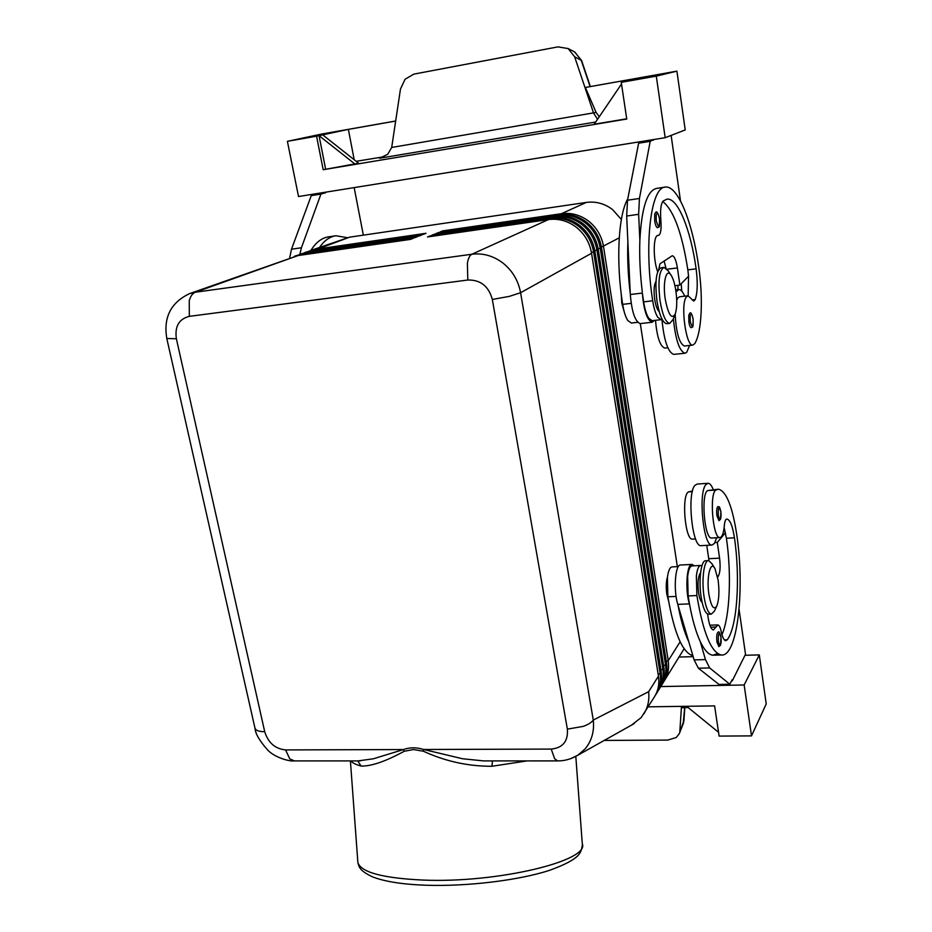 <?xml version="1.0" encoding="UTF-8"?>
<svg xmlns="http://www.w3.org/2000/svg" width="932" height="932" viewBox="0 0 932 932"><rect width="100%" height="100%" fill="white"/><g stroke="black" fill="none" stroke-linecap="round" stroke-linejoin="round"><path stroke-width="1.4" d="M684.705 296.155C682.748 291.669 680.779 289.456 678.822 289.514L676.026 291.926M673.37 318.732C675.525 339.726 679.405 351.224 684.997 353.228L686.628 352.471L689.633 345.446M662.046 319.21L660.916 319.688L657.666 317.148C655.511 313.606 653.856 308.154 652.703 300.791C643.791 244.172 650.886 186.75 665.32 187.099C677.82 185.107 692.627 222.445 698.72 266.913C703.334 298.543 701.738 332.409 694.806 343.558L692.826 345.108C686.092 346.925 680.244 304.578 686.243 297.087L688.061 295.759L693.781 301.083L695.202 299.568C697.555 292.695 697.858 282.443 696.122 268.824C690.763 229.866 677.82 197.444 666.962 199.157L663.153 201.021C660.835 203.817 660.077 210.387 660.893 220.733C661.522 229.493 660.706 234.398 658.446 235.423L658.004 235.435C653.169 235.05 652.913 259.271 657.677 271.736M676.714 300.302L677.75 298.089L679.591 296.772L687.921 295.782M652.132 320.678L648.66 318.185C646.482 314.655 644.804 309.214 643.639 301.875L642.334 293.056C643.837 310.589 647.099 320.317 652.109 322.251L654.415 320.422M655.464 320.305C657.002 337.081 660.101 346.343 664.784 348.079L664.97 348.067M627.772 198.889C618.3 214.849 615.807 261.344 622.669 304.368C623.846 311.661 625.57 317.066 627.818 320.573L631.407 323.043M691.241 327.703C690.251 327.493 689.447 325.559 688.853 321.901L688.771 315.179L689.843 313.199C690.798 311.87 691.894 313.828 693.128 319.059C693.222 329.229 692.814 326.456 691.241 327.703M655.988 281.476C654.031 284.563 653.588 290.516 654.695 299.323C655.767 305.859 657.258 309.948 659.192 311.614M718.793 646.61L720.506 645.282L720.972 636.94C719.784 632.595 718.863 630.987 718.211 632.152C716.801 633.049 716.37 636.37 716.941 642.113L718.898 646.61M655.394 695.202L656.279 693.862C659.949 687.793 661.231 681.001 660.124 673.498L593.626 252.106C591.785 241.516 586.729 232.884 578.457 226.208C569.988 219.835 560.726 217.284 550.684 218.554L430.153 235.901L427.52 236.949L548.459 219.568L471.872 254.238L195.417 292.205L189.546 293.627L298.1 255.554L410.464 239.396L413.156 238.347L295.759 255.799L303.028 253.784L414.845 237.683L417.501 236.646L300.675 254.04L307.898 252.048L419.179 235.994L421.788 234.969L305.533 252.316L312.709 250.335L423.443 234.316L426.029 233.303L315.622 249.287L308.888 251.162M305.533 252.316L304.065 252.887M300.675 254.04L299.195 254.622M295.759 255.799L294.256 256.382M663.537 682.049L684.123 648.765M664.388 680.756C667.999 674.768 669.281 668.081 668.209 660.695L603.528 246.596C601.746 236.204 596.795 227.734 588.675 221.199C580.356 214.942 571.269 212.449 561.39 213.708L442.77 230.88L440.23 231.893L559.247 214.686C569.149 213.416 578.283 215.921 586.624 222.2C594.767 228.771 599.742 237.264 601.548 247.702L666.578 663.269C667.662 670.679 666.392 677.378 662.757 683.389L661.72 685.067C665.355 679.055 666.625 672.333 665.541 664.912L600.266 248.401C598.461 237.951 593.474 229.435 585.308 222.841C576.943 216.55 567.798 214.034 557.872 215.304L438.611 232.534L436.048 233.559L555.693 216.294C565.654 215.024 574.834 217.54 583.234 223.866C591.436 230.472 596.445 239.035 598.262 249.531L663.899 667.51C664.994 674.966 663.712 681.7 660.066 687.734L659.017 689.435C662.664 683.401 663.945 676.644 662.85 669.176L596.969 250.242C595.14 239.722 590.119 231.148 581.906 224.519C573.483 218.181 564.291 215.653 554.307 216.923L434.405 234.212L431.807 235.237L552.105 217.913C562.124 216.643 571.351 219.195 579.797 225.556C588.057 232.208 593.09 240.817 594.931 251.384L661.196 671.809C662.291 679.3 661.009 686.08 657.351 692.138L656.279 693.862M621.364 219.428L612.475 209.502C604.53 203.549 595.816 201.184 586.333 202.419L561.39 213.708L561.297 214.453M548.459 219.568C558.536 218.286 567.821 220.849 576.326 227.257C584.62 233.967 589.7 242.623 591.552 253.259L658.446 676.166C659.553 683.692 658.272 690.507 654.59 696.588L641.146 717.628L631.407 725.178M658.446 676.166L648.66 691.672C649.522 699.804 647.961 707.155 643.989 713.726M660.858 686.383L661.72 685.067M658.143 690.763L659.017 689.435M570.699 758.66L577.933 755.153L585.226 748.757C591.75 740.777 594.43 731.212 593.276 720.063L520.592 292.73L509.256 296.399L492.329 299.452L567.367 729.139L583.187 726.389C588.174 724.595 591.54 722.486 593.276 720.063L648.66 691.672M254.902 727.834L255.624 729.383C257.139 730.921 260.168 731.69 264.711 731.69L176.369 338.747C174.657 326.445 178.967 318.977 189.312 316.356L467.806 280.019C480.539 279.728 488.718 286.217 492.329 299.452M567.367 729.139C568.252 741.22 562.881 747.872 551.243 749.083L423.711 749.491C416.476 747.243 409.731 747.266 403.474 749.549L404.22 751.274L413.447 749.538L423.396 751.227C445.368 761.351 468.225 766.36 491.968 766.267L492.457 760.908M423.396 751.227L423.711 749.491L462.493 758.741L483.638 760.908L558.186 760.896M358.028 760.908L373.324 758.799L403.474 749.549L285.576 749.922C275.15 748.862 268.195 742.781 264.711 731.69M714.425 567.809L712.001 563.79L708.658 560.61C704.033 559.724 701.388 579.914 704.068 596.795C705.839 607.617 708.25 613.396 711.279 614.141L714.331 611.287L716.801 605.986M708.937 594.523C711.209 606.767 713.842 610.542 716.859 605.847C719.073 599.789 719.492 591.179 718.118 580.019L715.042 568.823C710.58 559.41 706.176 577.351 708.937 594.523M708.332 560.633L705.769 560.761C701.12 559.876 698.441 580.053 701.12 596.911C702.903 607.734 705.326 613.512 708.367 614.246L708.739 614.235M668.535 600.86L666.834 594.267C665.891 587.3 666.1 581.556 667.463 577.024M675.304 313.839L673.044 319.583L669.735 323.381C665.716 322.6 662.466 315.028 660.019 300.675C657.829 281.313 659.157 270.222 664.003 267.402L668.046 270.688L671.413 275.709C673.37 279.134 674.861 284.237 675.898 291.029C677.191 300.815 676.993 308.422 675.304 313.839C671.716 319.921 668.361 314.993 665.238 299.055C662.489 281.779 666.566 266.855 671.413 275.709M669.735 323.381L666.741 323.719C662.687 322.95 659.437 315.377 656.967 301.036C654.788 281.685 656.128 270.606 660.998 267.787L664.003 267.402M624.463 312.674L621.807 303.25L621.213 293.93M700.526 573.098L699.909 573.763C697.975 577.689 697.532 584.073 698.592 592.903C699.443 598.169 700.619 601.326 702.134 602.375M718.887 520.662L720.529 519.287L720.867 511.656C719.085 504.294 719.026 507.777 718.013 506.589C716.731 507.404 716.37 510.468 716.918 515.792L718.956 520.65M692.872 655.674C682.469 652.726 674.139 633.084 667.871 596.771L667.417 577.397C668.337 570.559 669.933 567.064 672.182 566.901L678.333 566.586M701.901 565.887L700.829 565.468C698.697 565.631 697.206 569.149 696.367 576.023L696.88 595.548C703.124 632.84 711.256 652.645 721.286 654.986C737.422 657.375 745.099 589.572 736.711 534.339C732.354 506.262 726.284 491.222 718.502 489.207L715.939 490.011C709.112 493.063 712.875 538.719 719.853 537.554L720.972 537.147C722.638 535.679 723.745 531.904 724.292 525.823C724.688 521.664 725.469 519.415 726.645 519.077L726.96 519.054C730.117 519.846 732.61 526.102 734.451 537.811C740.392 577.91 737.247 626.98 727.228 639.783L725.702 640.703C723.966 640.377 722.463 637.337 721.193 631.558C720.285 627.376 719.189 625.174 717.896 624.929L713.388 629.985C710.755 629.17 708.833 623.846 707.609 614.037M700.829 565.468L692.185 565.899C690.018 566.062 688.503 569.58 687.641 576.442L688.131 595.909L689.61 604.728C692.476 620.13 696.006 632.362 700.212 641.426C704.394 650.233 708.623 654.835 712.875 655.208L717.663 653.588M717.861 489.253L707.668 490.582C700.713 493.634 704.476 539.197 711.582 538.02L711.85 538.009M716.638 537.741L714.46 543.391L711.955 545.057C703.427 546.63 697.998 492.842 705.897 484.617L708.11 483.277C709.881 483.37 711.594 485.467 713.248 489.568M701.33 545.639L700.969 545.663C692.243 547.235 686.802 493.611 694.888 485.397L697.159 484.058L707.807 483.3M657.573 227.723C656.396 227.49 655.452 225.288 654.73 221.094L654.695 214.08L655.767 212.263C656.862 210.912 658.12 213.113 659.53 218.869C659.972 230.845 658.353 225.882 657.573 227.711M684.682 707.656L683.179 723.908L679.253 733.717L676.201 737.55L667.743 740.078L604.227 740.427M684.799 707.656L683.937 720.541L679.253 733.717M381.805 157.648L379.545 158.242L387.747 154.281L391.696 147.454L400.469 89.064L405.059 79.255L413.878 74.117L558 46.868L568.147 48.581L574.613 56.736L581.603 60.568L590.352 86.525M597.563 119.284L593.602 113.145L574.613 56.736M567.821 48.394L574.811 52.052L581.172 60.114L590.084 86.571M395.681 120.997L321.528 134.08L287.394 141.338L298.52 196.535L665.18 137.703L656.291 76.144L621.26 82.331L626.758 119.04L323.183 169.717L316.577 136.177L287.394 141.338M621.26 82.331L642.393 77.321L585.378 87.468L596.096 112.434L599.288 116.756M585.378 87.468L676.912 71.147L656.291 76.144M384.066 156.727L356.21 161.318M354.195 159.733L348.37 129.373L322.717 134.86L358.634 163.24L323.183 169.717M626.723 118.795L594.208 124.224L621.516 83.996M676.912 71.147L685.218 129.944L665.18 137.703M641.682 141.466L638.63 143.202L627.516 200.217L626.677 216.014L630.3 294.512C631.814 311.999 635.123 321.691 640.237 323.59L640.424 323.567M348.37 129.373L395.669 121.055M322.717 134.86L316.577 136.177M355.115 164.16L319.047 135.653L325.618 169.088M316.041 193.728L325.781 192.679L320.946 194.077L301.432 247.761L299.859 254.343M316.134 194.229L311.253 195.627L291.506 249.205L289.666 257.966M648.264 706.829L714.599 705.897L719.12 736.094L751.507 735.884L766.221 703.94L759.3 654.905L744.983 655.289M679.044 657.048L693.163 656.664M679.859 731.072L681.478 706.363M688.131 707.528L681.63 707.784L681.816 706.351M686.616 706.293L718.56 732.307M751.507 735.884L744.155 684.973L660.753 686.569M759.3 654.905L744.155 684.973M731.608 680.814L732.296 680.803L732.144 679.789L729.814 684.216L709.648 667.929L705.454 659.6L700.212 641.426M739.076 609.412L745.507 654.287L732.296 680.803M653.192 139.625L650.198 141.349L639.434 198.481L638.641 214.313L639.865 240.363C641.6 207.859 647.192 190.536 656.629 188.38L664.994 187.146M680.511 200.951L671.122 135.396M658.668 269.593L660.007 263.756L672.275 255.741C674.418 256.195 676.119 260.261 677.401 267.938L679.894 285.087L688.562 276.198L687.839 269.861C682.108 233.105 673.743 210.306 662.734 201.487M664.108 261.03L665.984 268.148M679.894 285.087L674.919 285.693M653.274 140.173L641.764 142.014M650.198 141.349L638.63 143.202M630.253 293.347C628.052 275.278 627.259 258.152 627.877 241.982M642.276 291.891C640.098 273.752 639.294 256.58 639.865 240.363M688.154 295.759L688.562 276.198M724.117 527.547L726.424 538.265C731.678 573.832 729.884 616.914 721.951 634.657M692.686 539.092L692.418 539.115C685.032 540.292 681.28 494.962 688.503 491.91L692.499 491.001M678.018 605.194C680.919 620.549 684.507 632.746 688.783 641.775L677.774 604.355C673.265 590.154 675.269 563.802 680.651 565.002L692.103 564.419L694.223 565.794M357.678 760.908L361.15 766.081C371.355 766.302 385.708 761.362 404.22 751.274M315.482 249.927L349.582 237.171L586.333 202.419M430.025 236.588L430.153 235.901M434.289 234.887L434.405 234.212M438.506 233.198L438.611 232.534M442.653 231.544L442.77 230.88M640.307 323.579L677.343 566.644M349.582 237.171L310.333 250.603M689.61 604.728L689.365 603.889C684.927 589.641 686.837 563.219 692.103 564.419M717.64 577.223L718.456 575.929C720.18 572.26 720.553 566.33 719.574 558.152L717.291 542.412L725.457 532.755M729.814 684.216L718.968 684.438L698.383 668.197L694.119 659.891L688.783 641.775M724.886 530.261L723.721 530.331M717.291 542.412L714.961 542.54M708.984 560.656L706.771 545.337M347.1 237.66L335.951 235.761C329.858 236.588 324.418 240.433 319.629 247.283M310.904 250.393C315.995 242.297 321.913 237.776 328.67 236.833L335.438 235.831M311.253 195.627L320.946 194.077M363.34 235.155L354.172 187.612M677.89 289.619L677.96 285.32M681.222 283.712L681.77 291.134M684.542 345.982L684.368 346.005C679.288 343.465 676.213 332.852 675.164 314.189M661.918 319.303C664.015 340.599 667.964 352.308 673.778 354.405L674.022 354.381M643.639 301.875L652.703 300.791M693.093 319.117C693.257 327.586 692.313 328.402 690.251 321.54L690.193 315.901C691.113 313.059 692.092 314.131 693.093 319.117M719.644 645.328C720.995 645.142 721.438 642.381 720.949 637.069C719.015 631.337 718.141 632.863 718.327 641.635L719.644 645.328M310.705 251.64L312.709 250.335M305.871 253.376L307.898 252.048M300.966 255.135L303.028 253.784M680.139 641.775L668.209 660.695L666.287 661.347M601.443 247.073L619.232 237.858M661.196 671.809L660.124 673.498L658.132 674.186M666.578 663.269L665.541 664.912L663.596 665.576M552.105 217.913L550.591 219.323M559.247 214.686L557.779 216.049M598.158 248.902L601.548 247.702M555.693 216.294L554.202 217.68M663.899 667.51L662.85 669.176L660.881 669.852M594.826 250.743L598.262 249.531M591.447 252.607L594.931 251.384M591.552 253.259L520.592 292.73C518.355 280.707 512.542 270.863 503.14 263.197C493.529 255.881 483.102 252.887 471.872 254.238C469.716 255.321 468.225 258.327 467.386 263.278L467.806 280.019M166.793 338.514L176.369 338.747M298.1 255.554L195.417 292.205C192.551 293.312 190.489 296.19 189.243 300.826L189.312 316.356M575.813 756.411L582.279 843.716C590.189 860.725 497.56 883.28 423.058 880.076C382.947 878.177 361.22 872.375 357.888 862.683L357.748 860.865M491.968 766.267L527.163 760.896M551.243 749.083L554.61 758.683L557.569 760.896C564.652 760.978 571.421 759.056 577.922 755.13M294.395 760.908L289.759 758.846L285.576 749.922M719.562 519.287C720.89 519.485 721.31 516.969 720.844 511.738C718.945 505.715 718.094 506.926 718.269 515.373L719.562 519.287M667.871 596.771L676.096 596.422M707.668 490.582L715.939 490.011M659.495 218.915C659.635 227.769 658.551 228.387 656.245 220.756L656.198 214.861C657.281 212.123 658.376 213.475 659.495 218.915M596.096 112.434L391.696 147.454M379.545 158.242L595.699 122.034M677.401 267.938L667.056 269.243M639.434 198.481L627.516 200.217M638.641 214.313L626.677 216.014M642.334 293.056L630.3 294.512M726.424 538.265L734.451 537.811M724.35 639.876L727.228 639.783M710.708 627.201L716.032 627.026M688.131 595.909L696.88 595.548M688.503 491.91L692.348 491.642M350.898 760.908C352.296 762.854 355.709 764.578 361.15 766.081M689.365 603.889L677.774 604.355M705.454 659.6L694.119 659.891M709.648 667.929L698.383 668.197M719.574 558.152L708.739 558.711M718.456 575.929L717.395 575.988M291.506 249.205L301.432 247.761M622.669 304.368L631.174 303.354M657.654 235.516L658.26 235.435M687.839 269.861L696.122 268.824M692.173 299.929L695.202 299.568M678.636 289.537L675.723 289.887M664.784 348.079L667.825 347.764M631.232 323.055L637.733 322.321M577.735 755.281L634.261 723.582M350.409 760.908L357.888 862.683C358.971 866.877 359.542 870.826 372.788 876.977C385.079 881.637 402.624 884.386 425.446 885.214C466.944 886.67 518.914 880.379 549.764 870.255C582.22 858.395 580.857 852.128 582.384 844.928M293.638 760.908L360.125 760.908M708.367 614.246L711.279 614.141M719.853 537.554L711.582 538.02M711.955 545.057L700.969 545.663M581.556 60.44L574.566 51.912M683.913 720.774L683.331 723.5M652.109 322.251L640.237 323.59M717.896 624.929L709.893 625.209M721.286 654.986L712.875 655.208M695.598 538.929L692.418 539.115M360.16 760.92L357.876 760.908M255.042 728.44L166.851 338.735C163.182 317.614 170.742 302.574 189.546 293.627M293.557 760.908C290.213 761.514 275.476 758.089 267.81 750.19C259.609 740.893 255.356 733.67 255.065 728.521M651.969 320.701L660.916 319.688M657.573 235.551L658.446 235.423M684.368 346.005L692.826 345.108M684.997 353.228L673.778 354.405"/></g></svg>
